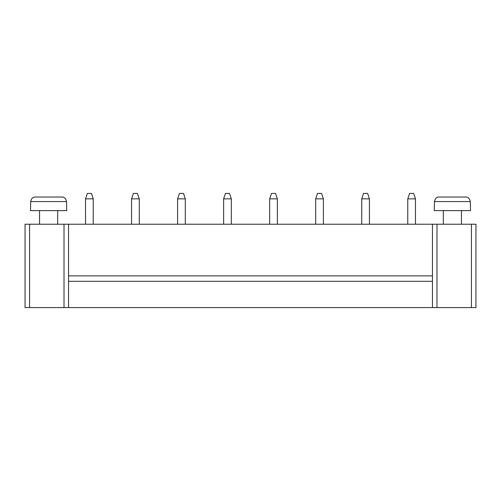 <?xml version="1.0" encoding="UTF-8"?>
<svg xmlns="http://www.w3.org/2000/svg" width="501" height="501" viewBox="0 0 501 501"><rect width="100%" height="100%" fill="white"/><g stroke="black" fill="none" stroke-linecap="round" stroke-linejoin="round"><path stroke-width="0.75" d="M29.578 224.223L25.05 224.223L25.05 307.589L475.95 307.589L475.95 224.223L29.578 224.223L29.578 307.589M68.543 224.223L68.543 307.589M432.457 224.223L432.457 307.589M131.569 198.847L139.272 198.847L137.456 193.411L133.379 193.411L131.569 198.847L131.569 224.223M139.272 198.847L139.272 224.223M93.236 198.847L91.426 193.411L87.349 193.411L85.533 198.847L93.236 198.847L93.236 224.223M85.533 198.847L85.533 224.223M57.671 210.627L57.671 224.223M315.699 198.847L323.402 198.847L321.586 193.411L317.509 193.411L315.699 198.847L315.699 224.223M323.402 198.847L323.402 224.223M269.663 198.847L277.366 198.847L275.556 193.411L271.479 193.411L269.663 198.847L269.663 224.223M277.366 198.847L277.366 224.223M223.634 198.847L231.337 198.847L229.521 193.411L225.444 193.411L223.634 198.847L223.634 224.223M231.337 198.847L231.337 224.223M185.301 198.847L183.491 193.411L179.414 193.411L177.598 198.847L185.301 198.847L185.301 224.223M177.598 198.847L177.598 224.223M361.728 198.847L369.431 198.847L367.621 193.411L363.544 193.411L361.728 198.847L361.728 224.223M369.431 198.847L369.431 224.223M407.764 198.847L415.467 198.847L413.651 193.411L409.574 193.411L407.764 198.847L407.764 224.223M415.467 198.847L415.467 224.223M461.452 210.627L461.452 224.223M68.543 281.311L432.457 281.311M68.543 275.869L432.457 275.869M66.733 210.627L30.486 210.627L30.693 201.565C31.356 198.446 32.891 196.937 35.289 197.037L61.93 197.037C64.328 196.937 65.863 198.446 66.527 201.565L66.733 210.627M470.514 210.627L434.267 210.627L434.473 201.565C435.137 198.446 436.672 196.937 439.07 197.037L465.711 197.037C468.109 196.937 469.644 198.446 470.307 201.565L470.514 210.627M471.422 224.223L471.422 307.589M64.015 224.223L64.015 307.589M436.985 224.223L436.985 307.589M66.527 201.565L30.693 201.565M470.307 201.565L434.473 201.565M39.548 224.223L39.548 210.627M443.329 224.223L443.329 210.627"/></g></svg>
